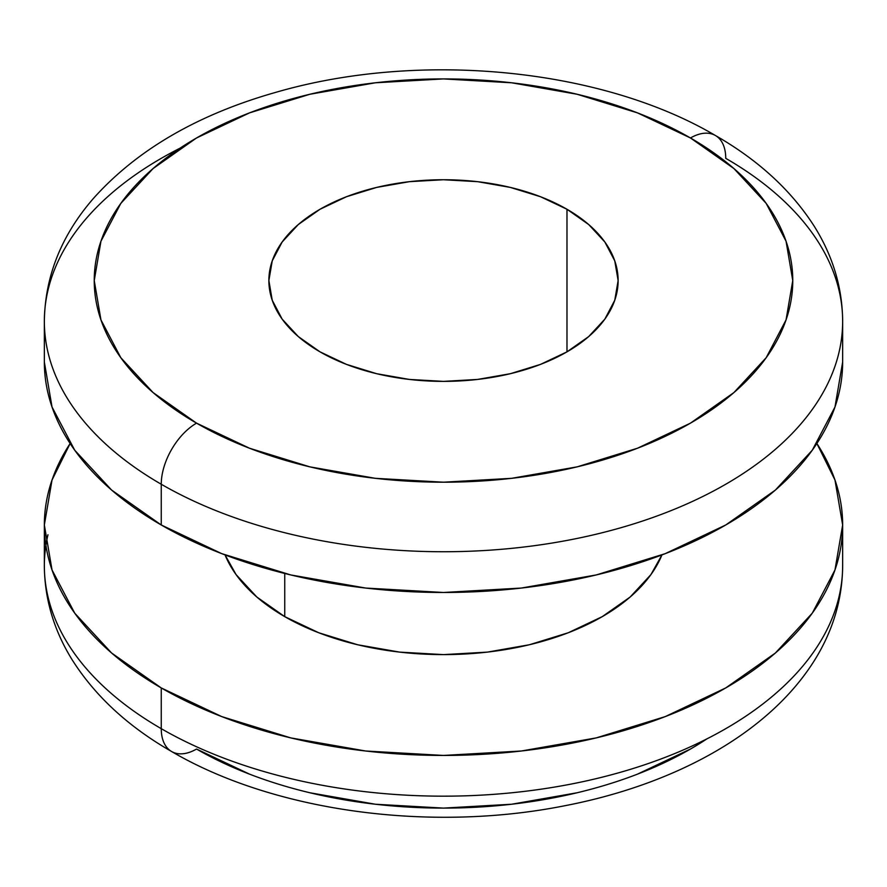 <?xml version="1.0" encoding="UTF-8"?>
<svg xmlns="http://www.w3.org/2000/svg" width="887" height="887" viewBox="0 0 887 887"><rect width="100%" height="100%" fill="white"/><g stroke="black" fill="none" stroke-linecap="round" stroke-linejoin="round"><path stroke-width="1.33" d="M320.019 351.851A174.628 100.819 180 0 1 268.872 280.558A174.628 100.819 180 0 1 376.676 187.412A174.628 100.819 180 0 1 566.981 209.265L566.981 351.851L540.516 364.391L510.324 373.704L477.572 379.436L443.5 381.377L409.428 379.436L376.676 373.704L346.484 364.391L320.019 351.851L298.298 336.572L282.166 319.143L272.231 300.227L268.872 280.558L272.231 260.889L282.166 241.974L298.298 224.544L320.019 209.265L346.484 196.726L376.676 187.412L409.428 181.669L443.5 179.739L477.572 181.669L510.324 187.412L540.516 196.726L566.981 209.265L588.702 224.544L604.834 241.974L614.769 260.889L618.128 280.558L614.769 300.227L604.834 319.143L588.702 336.572L566.981 351.851L566.981 209.265A174.628 100.819 180 0 1 618.128 280.558A174.628 100.819 180 0 1 510.324 373.704A174.628 100.819 180 0 1 320.019 351.851M180.05 148.173A399.15 230.443 0 0 0 47.965 290.337A399.15 230.443 0 0 0 161.257 484.247A49.894 28.805 -60 0 1 196.537 423.143A349.256 201.637 180 0 1 196.537 137.973A349.256 201.637 180 0 1 690.463 137.973A49.894 28.805 -60 0 1 715.41 135.5A49.894 28.805 120 0 0 690.463 137.973A349.256 201.637 180 0 1 690.463 423.143A349.256 201.637 180 0 1 196.537 423.143A49.894 28.805 120 0 0 161.257 484.247A399.15 230.443 0 0 0 571.073 539.651A399.15 230.443 0 0 0 839.035 352.25A399.15 230.443 0 0 0 725.743 158.341A399.15 230.443 180 0 1 842.65 321.294A399.15 230.443 180 0 1 596.252 534.196A399.15 230.443 180 0 1 161.257 484.247L161.257 524.982A399.15 230.443 0 0 0 596.252 574.942A399.15 230.443 0 0 0 842.65 362.029L834.977 406.989L812.27 450.219L775.382 490.067L725.743 524.982L665.261 553.643L596.252 574.942L521.368 588.048L443.5 592.483L365.632 588.048L290.748 574.942L221.739 553.643L161.257 524.982L111.618 490.067L74.73 450.219L52.023 406.989L44.35 362.029A399.15 230.443 0 0 0 161.257 524.982L161.257 484.247A399.15 230.443 180 0 1 44.35 321.294L44.35 362.029M284.738 616.642A224.522 129.624 0 0 0 504.736 649.694A224.522 129.624 0 0 0 661.957 554.896L650.936 574.588L630.18 597.006L602.262 616.642L568.234 632.764L529.417 644.749L487.307 652.122L443.5 654.617L399.693 652.122L357.583 644.749L318.766 632.764L284.738 616.642L256.82 597.006L236.064 574.588L225.032 554.896A224.522 129.624 0 0 0 284.738 616.642L284.738 573.468L284.738 616.642M839.035 596.685A399.15 230.443 180 0 1 571.073 784.086A399.15 230.443 180 0 1 161.257 728.67A399.15 230.443 0 0 0 596.252 778.631A399.15 230.443 0 0 0 842.65 565.729L842.65 524.982A399.15 230.443 180 0 1 596.252 737.895A399.15 230.443 180 0 1 161.257 687.935L161.257 728.67A49.894 28.805 120 0 0 171.59 751.511A49.894 28.805 -60 0 1 161.257 728.67A399.15 230.443 180 0 1 47.965 534.761M816.872 443.511A399.15 230.443 180 0 1 842.65 524.982L834.977 480.033L816.872 443.511M249.469 774.118L196.537 749.049A349.256 201.637 0 0 0 706.928 738.86M690.463 749.049L637.531 774.118M577.16 792.756L511.633 804.232L443.5 808.101L375.367 804.232L309.84 792.756M196.537 749.049A49.894 28.805 -60 0 1 171.59 751.511C128.404 726.763 95.308 696.251 72.279 659.995C53.896 630.38 44.583 598.958 44.35 565.729A399.15 230.443 0 0 0 161.257 728.67L161.257 687.935A399.15 230.443 180 0 1 44.35 524.982A399.15 230.443 180 0 1 70.128 443.511L52.023 480.033L44.35 524.982L52.023 569.942L74.73 613.172L111.618 653.02L161.257 687.935L221.739 716.596L290.748 737.895L365.632 751.001L443.5 755.436L521.368 751.001L596.252 737.895L665.261 716.596L725.743 687.935L775.382 653.02L812.27 613.172L834.977 569.942L842.65 524.982M842.65 362.029L842.65 321.294C842.406 287.721 832.915 256.021 814.188 226.174C791.171 190.284 758.241 160.059 715.41 135.5A49.894 28.805 -60 0 1 725.743 158.341M196.537 423.143L249.469 448.212L309.84 466.85L375.367 478.326L443.5 482.195L511.633 478.326L577.16 466.85L637.531 448.212L690.463 423.143L733.893 392.586L766.168 357.716L786.048 319.897L792.756 280.558L786.048 241.22L766.168 203.389L733.893 168.53L690.463 137.973L637.531 112.893L577.16 94.266L511.633 82.79L443.5 78.921L375.367 82.79L309.84 94.266L249.469 112.893L196.537 137.973L153.107 168.53L120.832 203.389L100.952 241.22L94.244 280.558L100.952 319.897L120.832 357.716L153.107 392.586L196.537 423.143M842.65 565.729C842.417 599.29 832.915 631.023 814.155 660.904C767.233 735.212 671.581 785.272 564.332 805.828C429.84 832.583 274.028 811.605 171.59 751.511M44.35 565.729L44.35 524.982M715.41 135.5C601.053 68.044 419.562 50.659 276.4 92.17C197.89 114.356 136.842 149.848 93.246 198.633C61.314 235.498 45.015 276.389 44.35 321.294"/></g></svg>
